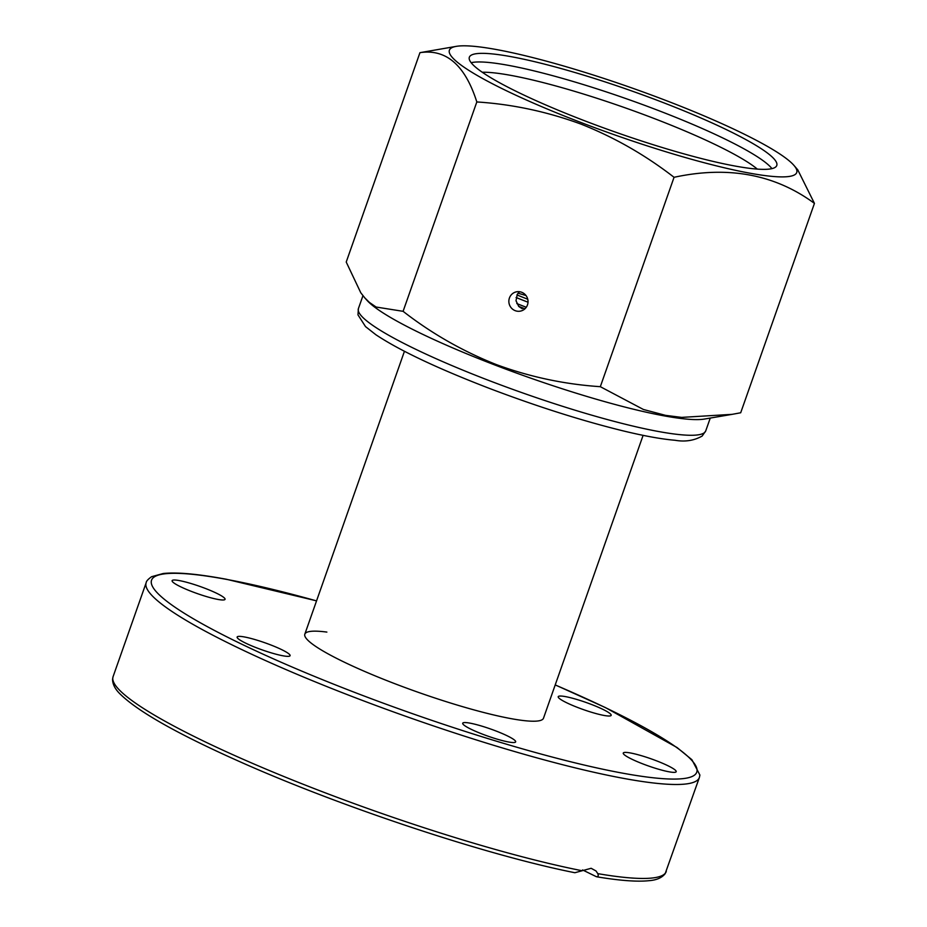 <?xml version="1.0" encoding="UTF-8"?>
<svg xmlns="http://www.w3.org/2000/svg" width="927" height="927" viewBox="0 0 927 927"><rect width="100%" height="100%" fill="white"/><g stroke="black" fill="none" stroke-linecap="round" stroke-linejoin="round"><path stroke-width="1.39" d="M581.38 870.592A293.256 39.803 -160.6 0 1 275.006 772.875A293.256 39.803 -160.6 0 1 113.082 676.664L112.561 679.167C112.584 684.323 115.203 689.364 120.429 694.311C138.239 711.646 177.463 733.848 238.112 760.928C339.595 806.444 486.327 855.169 574.879 872.724L591.148 868.286L596.026 870.974L597.788 873.64C598.715 875.945 598.158 876.919 596.142 876.594L582.562 869.932M565.54 696.629A28.065 3.812 -160.6 0 1 595.157 705.922A28.065 3.812 -160.6 0 1 611.171 715.343A28.065 3.812 -160.6 0 1 603.848 715.412A28.065 3.812 -160.6 0 1 574.242 706.119A28.065 3.812 -160.6 0 1 558.216 696.698A28.065 3.812 -160.6 0 1 565.54 696.629M656.026 760.638A28.065 3.812 -160.6 0 1 676.2 771.704A28.065 3.812 -160.6 0 1 643.431 764.126A28.065 3.812 -160.6 0 1 623.257 753.06A28.065 3.812 -160.6 0 1 656.026 760.638M514.636 740.198A28.065 3.812 -160.6 0 1 515.667 741.878A28.065 3.812 -160.6 0 1 492.307 737.637A28.065 3.812 -160.6 0 1 463.743 724.902A28.065 3.812 -160.6 0 1 462.712 723.222A28.065 3.812 -160.6 0 1 486.072 727.463A28.065 3.812 -160.6 0 1 514.636 740.198M282.77 655.76A28.065 3.812 -160.6 0 1 253.164 646.467A28.065 3.812 -160.6 0 1 237.138 637.034A28.065 3.812 -160.6 0 1 244.461 636.965A28.065 3.812 -160.6 0 1 274.068 646.258A28.065 3.812 -160.6 0 1 290.093 655.69A28.065 3.812 -160.6 0 1 282.77 655.76M192.295 591.75A28.065 3.812 -160.6 0 1 172.109 580.684A28.065 3.812 -160.6 0 1 204.879 588.251A28.065 3.812 -160.6 0 1 225.052 599.329A28.065 3.812 -160.6 0 1 192.295 591.75M643.106 435.354L543.489 718.216A126.512 17.173 -160.6 0 1 510.476 718.529A126.512 17.173 -160.6 0 1 377.022 676.64A126.512 17.173 -160.6 0 1 304.821 634.172A126.512 17.173 -160.6 0 1 326.872 632.087M316.559 600.858L226.315 579.248C197.949 573.964 176.906 572.052 163.21 573.512L151.565 576.721C148.03 579.248 146.234 581.252 146.176 582.701A293.256 39.803 19.4 0 0 313.523 681.16A293.256 39.803 19.4 0 0 622.863 778.251A293.256 39.803 19.4 0 0 699.375 777.51L665.146 873.732C661.878 877.776 656.606 880.082 649.317 880.65C637.452 881.948 619.92 880.662 596.756 876.791L596.142 876.594M518.054 293.222A92.376 12.538 -160.6 0 1 526.015 295.539M526.269 307.277A129.583 17.59 -160.6 0 1 516.803 303.569M524.949 308.795A143.279 19.444 -160.6 0 1 518.68 306.373M659.607 101.205A162.967 22.121 -160.6 0 1 776.78 165.481A162.967 22.121 -160.6 0 1 586.524 121.507A162.967 22.121 -160.6 0 1 469.352 57.219A162.967 22.121 -160.6 0 1 659.607 101.205M471.148 62.7A162.967 22.121 -160.6 0 1 656.571 109.815A162.967 22.121 -160.6 0 1 771.948 168.621M732.145 414.346L704.323 419.074A184.125 24.983 -160.6 0 1 496.304 365.539A184.125 24.983 -160.6 0 1 366.918 300.255L364.786 297.857L369.386 302.399L376.084 307.034L403.094 311.321C431.507 333.419 462.561 351.159 496.235 364.543C529.769 376.918 564.473 384.299 600.325 386.686L643.419 409.479L665.528 415.354L681.623 417.393L732.145 414.346L740.696 412.77L814.439 203.384C774.949 174.299 728.158 165.609 674.056 177.3C645.227 154.971 614.172 137.231 580.916 124.079C546.918 111.611 512.225 104.23 476.826 101.947C465.099 65.145 446.154 48.714 419.954 52.665L456.327 46.35A184.125 24.983 -160.6 0 1 664.346 99.884A184.125 24.983 -160.6 0 1 793.744 165.168A184.125 24.983 -160.6 0 1 581.785 122.816A184.125 24.983 -160.6 0 1 456.327 46.35M515.203 310.672A9.849 9.571 -105.5 0 0 528.031 301.935A9.849 9.571 -105.5 0 0 515.806 291.982A9.849 9.571 -105.5 0 0 515.203 310.672M482.26 72.236A155.006 21.031 -160.6 0 1 652.168 117.752A155.006 21.031 -160.6 0 1 757.313 169.096M793.744 165.168L797.753 169.815L814.439 203.384M519.549 291.727L517.312 294.288L516.003 300.765L518.772 306.466L522.202 308.726M419.954 52.665L346.223 262.04L360.777 292.758L364.786 297.857M403.094 311.321L476.826 101.947M600.325 386.686L674.056 177.3M666.293 871.473A293.256 39.803 -160.6 0 1 597.788 873.64M555.203 684.949A289.062 39.235 -160.6 0 1 621.38 772.933A289.062 39.235 -160.6 0 1 235.446 641.125A289.062 39.235 -160.6 0 1 226.93 579.456A289.062 39.235 -160.6 0 1 316.536 600.893M528.019 302.214A124.844 16.941 -160.6 0 1 516.096 297.509M358.413 308.575L357.973 314.856L365.516 326.605L375.91 334.763C399.746 350.568 437.66 368.494 489.676 388.506C537.301 406.571 581.658 420.661 622.759 430.788C644.184 435.98 661.623 439.143 675.099 440.279C685.134 442.028 694.172 440.603 702.191 436.026L705.737 430.893A184.125 24.983 -160.6 0 1 490.789 381.206A184.125 24.983 -160.6 0 1 358.413 308.575L362.955 295.678M699.375 777.51L699.897 775.042L691.901 759.723L677.034 747.521L605.54 707.637L555.227 684.902M146.176 582.701L113.082 676.664M404.439 351.31L304.821 634.172M527.764 299.247L516.953 294.96M710.256 418.065L705.737 430.893"/></g></svg>
